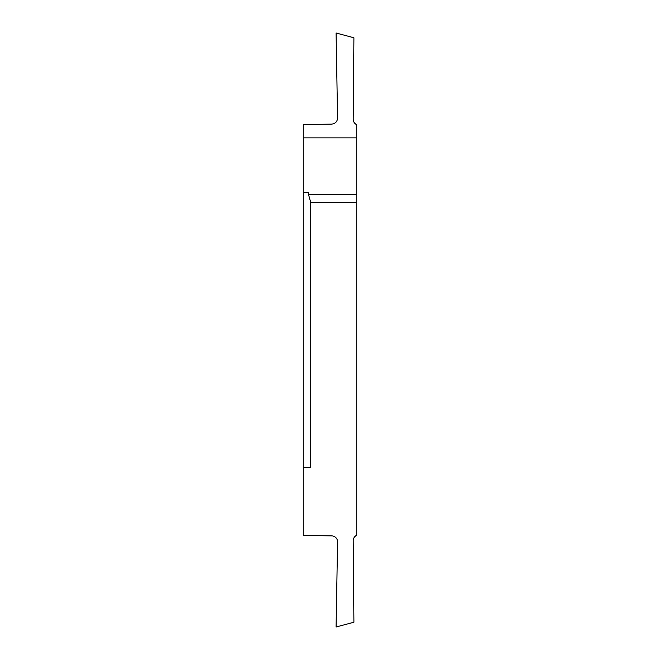 <?xml version="1.0" encoding="UTF-8"?>
<svg xmlns="http://www.w3.org/2000/svg" width="660" height="660" viewBox="0 0 660 660"><rect width="100%" height="100%" fill="white"/><g stroke="black" fill="none" stroke-linecap="round" stroke-linejoin="round"><path stroke-width="0.99" d="M356.73 194.419L356.73 124.715C354.469 123.577 353.298 121.754 353.199 119.229L353.909 37.777L336.088 33L337.573 118.066C337.26 121.654 335.313 123.668 331.741 124.113L303.27 124.608L303.27 535.392L331.741 535.887A5.94 5.94 0 0 1 337.573 541.934L336.088 627L353.909 622.223L353.199 540.771A5.94 5.94 0 0 1 356.73 535.285L356.73 202.24L310.695 202.24L308.467 194.419L356.73 194.419L356.73 202.24M303.27 467.362L310.695 467.362L310.695 202.24M356.73 137.874L303.27 137.874M303.27 192.637L308.467 192.637L308.467 194.419"/></g></svg>
